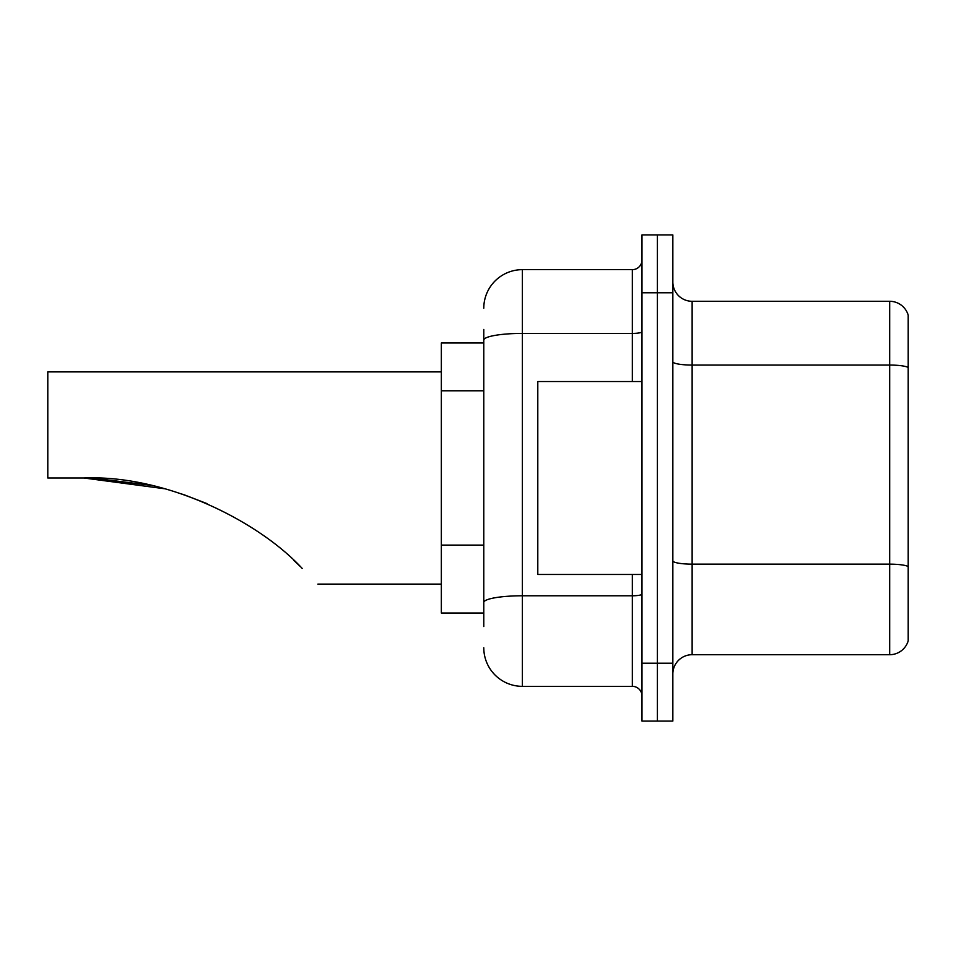 <?xml version="1.0" encoding="UTF-8"?>
<svg xmlns="http://www.w3.org/2000/svg" width="956" height="956" viewBox="0 0 956 956"><rect width="100%" height="100%" fill="white"/><g stroke="black" fill="none" stroke-linecap="round" stroke-linejoin="round"><path stroke-width="1.43" d="M483.784 377.285L483.784 329.462L483.784 342.965L441.349 342.965L441.349 613.035L483.784 613.035M483.784 626.538L483.784 329.462M641.978 663.201L641.978 721.075L657.405 721.075L657.405 663.201L657.405 721.075L672.845 721.075L672.845 663.201L657.405 663.201L657.405 292.799L657.405 663.201L641.978 663.201L641.978 292.799L657.405 292.799L657.405 234.925L657.405 292.799L672.845 292.799L672.845 663.201M672.845 292.799L672.845 234.925L641.978 234.925L641.978 292.799M483.784 308.238A38.587 38.587 0 0 1 522.37 269.652L522.37 686.348L632.334 686.348L632.334 574.46M522.37 269.652L632.334 269.652A9.644 9.644 0 0 0 641.978 260.008M483.784 609.187L483.784 558.615M641.978 695.992A9.644 9.644 0 0 0 632.334 686.348M522.37 686.348A38.587 38.587 0 0 1 483.784 647.762M672.845 674.004A19.287 19.287 0 0 1 692.132 654.705L889.678 654.705L889.678 301.295L692.132 301.295A19.287 19.287 0 0 1 672.845 281.996A19.287 19.287 0 0 0 692.132 301.295L692.132 654.705M908.2 315.181A19.287 19.287 0 0 0 889.678 301.295A19.287 19.287 0 0 1 908.2 315.181L908.2 640.819A19.287 19.287 0 0 1 889.678 654.705M85.239 478L147.391 484.596L85.239 478M182.704 494.228L207.094 503.645L182.704 494.228M150.618 485.29L93.604 478.155L150.618 485.29M164.743 488.767L83.925 478C166.344 474.618 258.861 521.486 302.18 568.402C322.877 589.099 322.877 589.099 302.18 568.402M441.349 371.896L47.8 371.896L47.8 478L83.925 478M293.576 560.12L300.507 566.741M641.978 381.54L537.798 381.54L537.798 574.46L641.978 574.46M483.784 390.789L441.349 390.789M483.784 545.111L441.349 545.111M641.978 594.106A9.644 1.673 0 0 1 632.334 595.779L522.37 595.779A38.587 6.704 180 0 0 483.784 602.483M483.784 340.121A38.587 6.704 180 0 1 522.37 333.417L632.334 333.417L632.334 269.652M632.334 381.54L632.334 333.417A9.644 1.673 0 0 0 641.978 331.744M908.2 367.463A19.287 3.346 180 0 0 889.678 365.061L692.132 365.061A19.287 3.346 0 0 1 672.845 361.703M908.2 566.561A19.287 3.346 180 0 0 889.678 564.148L692.132 564.148A19.287 3.346 -0 0 1 672.845 560.79M317.882 584.104L441.349 584.104"/></g></svg>
